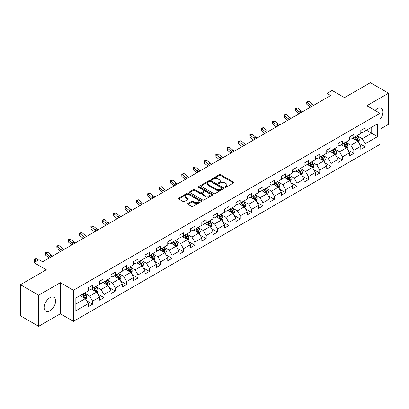 <?xml version="1.0" encoding="UTF-8"?>
<svg xmlns="http://www.w3.org/2000/svg" width="409" height="409" viewBox="0 0 409 409"><rect width="100%" height="100%" fill="white"/><g stroke="black" fill="none" stroke-linecap="round" stroke-linejoin="round"><path stroke-width="0.61" d="M224.981 187.322A0.706 0.409 0 0 0 225.978 187.322L233.57 182.935A1.012 0.583 0 0 0 233.866 182.526A1.012 0.583 0 0 0 233.57 182.112L220.707 174.684A1.012 0.583 0 0 0 219.28 174.684L211.688 179.07A0.706 0.409 0 0 0 211.479 179.357A0.706 0.409 0 0 0 211.688 179.648A0.706 0.409 0 0 0 212.685 179.648L213.672 179.081A3.236 1.866 0 0 1 218.242 179.081L219.316 179.699A3.236 1.866 0 0 1 220.262 181.018A3.236 1.866 0 0 1 219.316 182.337L218.334 182.905A0.706 0.409 0 0 0 218.125 183.196A0.706 0.409 0 0 0 218.334 183.483A0.706 0.409 0 0 0 219.331 183.483L220.318 182.915A3.236 1.866 0 0 1 224.889 182.915L225.962 183.534A3.236 1.866 0 0 1 226.908 184.853A3.236 1.866 0 0 1 225.962 186.177L224.981 186.744A0.706 0.409 0 0 0 224.771 187.031A0.706 0.409 0 0 0 224.981 187.322L224.981 186.744M49.934 310.804A8.032 4.637 120 0 0 55.184 303.723A8.032 4.637 120 0 0 53.952 297.292A8.032 4.637 120 0 0 49.934 297.686A8.032 4.637 120 0 0 44.688 304.766A8.032 4.637 120 0 0 45.92 311.198A8.032 4.637 120 0 0 49.934 310.804M379.961 119.479A8.032 4.637 120 0 0 381.28 108.308A8.032 4.637 120 0 0 377.267 108.707A8.032 4.637 120 0 0 375.084 110.471M187.905 203.483A1.012 0.583 0 0 0 187.613 203.897A1.012 0.583 0 0 0 187.905 204.311L191.514 206.392A1.012 0.583 0 0 0 192.946 206.392L201.376 201.525A1.012 0.583 0 0 0 201.673 201.11A1.012 0.583 0 0 0 201.376 200.696L188.513 193.273A1.012 0.583 0 0 0 187.087 193.273L178.651 198.14A1.012 0.583 0 0 0 178.355 198.554A1.012 0.583 0 0 0 178.651 198.963L183.012 201.484A1.012 0.583 0 0 0 184.444 201.484L188.048 199.398A1.012 0.583 0 0 0 188.344 198.989A1.012 0.583 0 0 0 188.048 198.575L185.891 197.327A2.705 1.559 0 0 1 185.098 196.223A2.705 1.559 0 0 1 186.765 194.781A2.705 1.559 0 0 1 189.71 195.119L198.181 200.006A2.705 1.559 0 0 1 198.973 201.11A2.705 1.559 0 0 1 197.302 202.552A2.705 1.559 0 0 1 194.357 202.215L192.946 201.402A1.012 0.583 0 0 0 191.514 201.402L187.905 203.483L187.905 204.311L191.514 202.24L191.514 201.402M379.961 129.259L388.55 124.3L388.55 93.196L370.349 82.69L344.501 97.608L332.128 90.466L327.031 93.405L330.671 95.507L42.654 261.791L39.013 259.689L33.916 262.634L33.916 276.924M38.65 295.206L38.65 326.31L60.348 313.785L60.348 282.68L38.65 295.206L20.45 284.7L46.294 269.776L33.916 262.634M60.348 282.68L73.451 290.247L379.961 113.288L379.961 144.392L73.451 321.351L73.451 290.247M388.55 93.196L366.853 105.721L379.961 113.288M213.743 193.559A1.012 0.583 0 0 0 215.17 193.559L223.605 188.692A1.012 0.583 0 0 0 223.897 188.278A1.012 0.583 0 0 0 223.605 187.869L210.737 180.441A1.012 0.583 0 0 0 209.311 180.441L200.88 185.308A1.012 0.583 0 0 0 200.584 185.722A1.012 0.583 0 0 0 200.88 186.136L213.743 193.559M198.697 187.475A0.706 0.409 0 0 1 199.413 187.573L199.413 186.734L212.491 194.285A1.012 0.583 0 0 1 212.787 194.694A1.012 0.583 0 0 1 212.491 195.108L204.06 199.975A1.012 0.583 0 0 1 202.629 199.975L189.766 192.552L193.375 190.482L193.375 189.643L189.766 191.724A1.012 0.583 0 0 0 189.469 192.138A1.012 0.583 0 0 0 189.766 192.552L189.766 191.724M193.375 190.482A1.012 0.583 0 0 1 194.802 190.482L194.802 189.643A1.012 0.583 0 0 0 193.375 189.643M194.802 189.643L200.021 192.654A1.012 0.583 0 0 0 201.448 192.654L203.846 191.269A1.012 0.583 0 0 0 204.137 190.86A1.012 0.583 0 0 0 203.846 190.446L198.411 187.312A0.706 0.409 0 0 1 198.207 187.02A0.706 0.409 0 0 1 198.641 186.642A0.706 0.409 0 0 1 199.413 186.734M38.65 326.31L20.45 315.804L20.45 284.7M86.519 300.692L92.598 304.204L92.598 301.136L99.586 297.098L99.586 300.17L103.958 297.645L103.958 294.577L110.946 290.543L110.946 293.611L115.312 291.09L115.312 288.018L122.301 283.984L122.301 287.052L126.672 284.531L126.672 281.464L133.661 277.43L133.661 280.497L138.027 277.977L138.027 274.904L145.021 270.87L145.021 273.938L149.387 271.418L149.387 268.35L156.376 264.311L156.376 267.384L160.742 264.858L160.742 261.791L167.736 257.757L167.736 260.824L172.102 258.304L172.102 255.236L179.091 251.198L179.091 254.265L183.457 251.745L183.457 248.677L190.451 244.643L190.451 247.711L194.817 245.19L194.817 242.118L201.806 238.084L201.806 241.152L206.177 238.631L206.177 235.564L213.166 231.53L213.166 234.597L217.532 232.072L217.532 229.004L224.521 224.97L224.521 228.038L228.892 225.517L228.892 222.45L235.881 218.411L235.881 221.484L240.247 218.958L240.247 215.891L247.235 211.857L247.235 214.924L251.607 212.404L251.607 209.336L258.595 205.298L258.595 208.365L262.961 205.845L262.961 202.777L269.95 198.743L269.95 201.811L274.321 199.29L274.321 196.218L281.31 192.184L281.31 195.251L285.676 192.731L285.676 189.664L292.665 185.625L292.665 188.697L297.036 186.172L297.036 183.104L304.025 179.07L304.025 182.138L308.391 179.617L308.391 176.55L315.38 172.511L315.38 175.584L319.751 173.058L319.751 169.991L326.74 165.957L326.74 169.024L331.106 166.504L331.106 163.431L338.095 159.398L338.095 162.465L342.466 159.945L342.466 156.877L349.455 152.843L349.455 155.911L353.821 153.385L353.821 150.318L360.81 146.284L360.81 149.351L365.181 146.831L365.181 143.763L377.558 136.616L377.558 123.84L371.73 127.199L371.73 133.252L377.558 136.616M92.598 304.204L88.232 306.724L88.232 303.657L75.854 310.804L75.854 298.023L88.232 290.881L88.232 287.808L92.598 285.288L92.598 288.355L99.586 284.321L99.586 281.254L103.958 278.728L103.958 281.801L110.946 277.762L110.946 274.695L115.312 272.174L115.312 275.242L122.301 271.208L122.301 268.14L126.672 265.615L126.672 268.682L133.661 264.649L133.661 261.581L138.027 259.061L138.027 262.128L145.021 258.094L145.021 255.022L149.387 252.501L149.387 255.569L156.376 251.535L156.376 248.468L160.742 245.947L160.742 249.015L167.736 244.976L167.736 241.908L172.102 239.388L172.102 242.455L179.091 238.421L179.091 235.354L183.457 232.828L183.457 235.901L190.451 231.862L190.451 228.795L194.817 226.274L194.817 229.342L201.806 225.308L201.806 222.24L206.177 219.715L206.177 222.782L213.166 218.749L213.166 215.681L217.532 213.161L217.532 216.228L224.521 212.194L224.521 209.122L228.892 206.601L228.892 209.669L235.881 205.635L235.881 202.567L240.247 200.042L240.247 203.115L247.235 199.076L247.235 196.008L251.607 193.488L251.607 196.555L258.595 192.521L258.595 189.454L262.961 186.928L262.961 190.001L269.95 185.962L269.95 182.895L274.321 180.374L274.321 183.442L281.31 179.408L281.31 176.335L285.676 173.815L285.676 176.882L292.665 172.849L292.665 169.781L297.036 167.261L297.036 170.328L304.025 166.289L304.025 163.222L308.391 160.701L308.391 163.769L315.38 159.735L315.38 156.667L319.751 154.142L319.751 157.214L326.74 153.176L326.74 150.108L331.106 147.588L331.106 150.655L338.095 146.621L338.095 143.554L342.466 141.028L342.466 144.096L349.455 140.062L349.455 136.995L353.821 134.474L353.821 137.542L360.81 133.508L360.81 130.435L365.181 127.915L365.181 130.982L377.558 123.84M91.432 289.03L96.677 292.057L89.689 296.09L84.443 293.064M88.232 289.199L89.689 290.037L92.598 288.355M89.689 296.09L92.598 301.136M96.677 292.057L99.586 297.098M102.792 282.471L108.032 285.497L101.043 289.531L95.803 286.504M99.586 282.639L101.043 283.483L103.958 281.801M101.043 289.531L103.958 294.577M108.032 285.497L110.946 290.543M114.152 275.917L119.392 278.943L112.403 282.977L107.158 279.95M110.946 276.085L112.403 276.924L115.312 275.242M112.403 282.977L115.312 288.018M119.392 278.943L122.301 283.984M125.507 269.357L130.747 272.384L123.758 276.418L118.518 273.391M122.301 269.526L123.758 270.364L126.672 268.682M123.758 276.418L126.672 281.464M130.747 272.384L133.661 277.43M136.867 262.798L142.107 265.824L135.118 269.863L129.873 266.837M133.661 262.967L135.118 263.81L138.027 262.128M135.118 269.863L138.027 274.904M142.107 265.824L145.021 270.87M148.222 256.244L153.462 259.27L146.473 263.304L141.233 260.277M145.021 256.412L146.473 257.251L149.387 255.569M146.473 263.304L149.387 268.35M153.462 259.27L156.376 264.311M159.582 249.684L164.822 252.711L157.833 256.75L152.588 253.723M156.376 249.853L157.833 250.697L160.742 249.015M157.833 256.75L160.742 261.791M164.822 252.711L167.736 257.757M170.936 243.13L176.177 246.157L169.188 250.19L163.948 247.164M167.736 243.299L169.188 244.137L172.102 242.455M169.188 250.19L172.102 255.236M176.177 246.157L179.091 251.198M182.296 236.571L187.537 239.597L180.548 243.631L175.308 240.604M179.091 236.739L180.548 237.578L183.457 235.901M180.548 243.631L183.457 248.677M187.537 239.597L190.451 244.643M193.651 230.016L198.892 233.043L191.903 237.077L186.662 234.05M190.451 230.18L191.903 231.024L194.817 229.342M191.903 237.077L194.817 242.118M198.892 233.043L201.806 238.084M205.011 223.457L210.252 226.484L203.263 230.518L198.022 227.491M201.806 223.626L203.263 224.464L206.177 222.782M203.263 230.518L206.177 235.564M210.252 226.484L213.166 231.53M216.366 216.898L221.612 219.924L214.618 223.963L209.377 220.937M213.166 217.067L214.618 217.91L217.532 216.228M214.618 223.963L217.532 229.004M221.612 219.924L224.521 224.97M227.726 210.344L232.966 213.37L225.978 217.404L220.737 214.377M224.521 210.512L225.978 211.351L228.892 209.669M225.978 217.404L228.892 222.45M232.966 213.37L235.881 218.411M239.081 203.784L244.326 206.811L237.332 210.845L232.092 207.823M235.881 203.953L237.332 204.797L240.247 203.115M237.332 210.845L240.247 215.891M244.326 206.811L247.235 211.857M250.441 197.23L255.681 200.257L248.692 204.29L243.452 201.264M247.235 197.399L248.692 198.237L251.607 196.555M248.692 204.29L251.607 209.336M255.681 200.257L258.595 205.298M261.796 190.671L267.041 193.697L260.052 197.731L254.807 194.704M258.595 190.839L260.052 191.678L262.961 190.001M260.052 197.731L262.961 202.777M267.041 193.697L269.95 198.743M273.156 184.111L278.396 187.138L271.407 191.177L266.167 188.15M269.95 184.28L271.407 185.124L274.321 183.442M271.407 191.177L274.321 196.218M278.396 187.138L281.31 192.184M284.511 177.557L289.756 180.584L282.767 184.617L277.522 181.591M281.31 177.726L282.767 178.564L285.676 176.882M282.767 184.617L285.676 189.664M289.756 180.584L292.665 185.625M295.871 170.998L301.111 174.024L294.122 178.063L288.882 175.037M292.665 171.167L294.122 172.01L297.036 170.328M294.122 178.063L297.036 183.104M301.111 174.024L304.025 179.07M307.225 164.444L312.471 167.47L305.482 171.504L300.237 168.477M304.025 164.612L305.482 165.451L308.391 163.769M305.482 171.504L308.391 176.55M312.471 167.47L315.38 172.511M318.585 157.884L323.826 160.911L316.837 164.945L311.597 161.918M315.38 158.053L316.837 158.891L319.751 157.214M316.837 164.945L319.751 169.991M323.826 160.911L326.74 165.957M329.94 151.33L335.186 154.357L328.197 158.39L322.952 155.364M326.74 151.494L328.197 152.337L331.106 150.655M328.197 158.39L331.106 163.431M335.186 154.357L338.095 159.398M341.3 144.771L346.541 147.797L339.552 151.831L334.311 148.804M338.095 144.939L339.552 145.778L342.466 144.096M339.552 151.831L342.466 156.877M346.541 147.797L349.455 152.843M352.655 138.211L357.901 141.238L350.912 145.277L345.666 142.25M349.455 138.38L350.912 139.224L353.821 137.542M350.912 145.277L353.821 150.318M357.901 141.238L360.81 146.284M366.49 130.226L371.73 133.252L362.267 138.717L357.026 135.691M360.81 131.826L362.267 132.664L365.181 130.982M362.267 138.717L365.181 143.763M60.348 313.785L73.451 321.351M327.031 93.405L327.031 97.608M75.854 304.076L85.317 298.611L80.077 295.584M85.317 298.611L88.232 303.657M359.102 143.319L365.181 146.831M347.742 149.878L353.821 153.385M336.387 156.437L342.466 159.945M325.027 162.992L331.106 166.504M313.672 169.551L319.751 173.058M302.312 176.105L308.391 179.617M290.957 182.665L297.036 186.172M279.598 189.219L285.676 192.731M268.243 195.778L274.321 199.29M256.883 202.337L262.961 205.845M245.528 208.892L251.607 212.404M234.168 215.451L240.247 218.958M222.808 222.005L228.892 225.517M211.453 228.565L217.532 232.072M200.093 235.124L206.177 238.631M188.738 241.678L194.817 245.19M177.378 248.237L183.457 251.745M166.023 254.792L172.102 258.304M154.663 261.351L160.742 264.858M143.308 267.905L149.387 271.418M131.949 274.465L138.027 277.977M120.594 281.024L126.672 284.531M109.234 287.578L115.312 291.09M97.879 294.137L103.958 297.645M225.262 187.419L225.962 187.015A3.236 1.866 0 0 0 226.908 185.696L226.908 184.853M220.262 181.018L220.262 181.857A3.236 1.866 0 0 1 219.316 183.181L218.616 183.585M233.559 182.946L220.707 175.527A1.012 0.583 0 0 0 219.28 175.527L211.969 179.745M223.605 187.869L223.605 188.692L210.737 181.279A1.012 0.583 0 0 0 209.311 181.279L200.891 186.141M221.816 188.569A0.706 0.409 0 0 0 222.026 188.278A0.706 0.409 0 0 0 221.816 187.992L210.528 181.473A0.706 0.409 0 0 0 209.526 181.473L208.488 182.071A3.236 1.866 0 0 0 207.542 183.39A3.236 1.866 0 0 0 208.488 184.71L216.208 189.168A3.236 1.866 0 0 0 220.778 189.168L221.816 188.569L221.816 189.408A0.706 0.409 0 0 0 222.026 189.122L222.026 188.278M207.542 183.39L207.542 184.229A3.236 1.866 0 0 0 208.488 185.553L208.488 184.71M221.816 189.408L220.778 190.006A3.236 1.866 0 0 1 216.208 190.006L208.488 185.553M194.802 190.482L200.021 193.493A1.012 0.583 0 0 0 201.448 193.493L203.846 192.112A1.012 0.583 0 0 0 204.137 191.698L204.137 190.86M199.413 187.573L212.476 195.113M205.436 195.778A2.705 1.559 0 0 0 208.38 196.115A2.705 1.559 0 0 0 210.047 194.674A2.705 1.559 0 0 0 209.255 193.569L206.274 191.847A1.012 0.583 0 0 0 204.843 191.847L202.45 193.232A1.012 0.583 0 0 0 202.153 193.641A1.012 0.583 0 0 0 202.45 194.055L205.436 195.778L205.436 196.617A2.705 1.559 0 0 0 208.38 196.959A2.705 1.559 0 0 0 210.047 195.517L210.047 194.674M202.153 193.641L202.153 194.485A1.012 0.583 0 0 0 202.45 194.899L202.45 194.055M205.436 196.617L202.45 194.899M198.973 201.11L198.973 201.954A2.705 1.559 0 0 1 197.302 203.396A2.705 1.559 0 0 1 194.357 203.053L192.946 202.24A1.012 0.583 0 0 0 191.514 202.24M185.098 196.223L185.098 197.061A2.705 1.559 0 0 0 185.891 198.166L185.891 197.327M188.038 199.408L185.891 198.166M201.366 201.53L188.513 194.111A1.012 0.583 0 0 0 187.087 194.111L178.667 198.973M358.473 142.235L359.342 140.052A2.73 1.575 -120 0 0 358.468 137.731L356.965 135.727M354.347 139.188L353.325 137.828M357.476 140.998L357.87 140.169A2.73 1.575 -120 0 0 357.088 138.528L355.585 136.524M354.9 136.918L356.566 139.142A1.391 0.803 60 0 1 356.822 139.566L357.87 140.169M354.71 137.03L356.213 139.034A2.73 1.575 60 0 1 356.996 140.676M312.082 106.238A5.148 2.97 60 0 1 310.661 105.374L307.195 102.454L306.791 104.269L310.257 107.189A7.72 4.458 -120 0 0 310.334 107.25M313.902 105.19A5.148 2.97 60 0 1 312.481 104.321L309.015 101.406L307.195 102.454L306.694 101.907L309.015 101.406M306.791 104.269L306.694 101.907M347.118 148.794L347.982 146.611A2.73 1.575 -120 0 0 347.113 144.29L345.61 142.281M342.993 145.747L341.97 144.382M346.121 147.552L346.51 146.729A2.73 1.575 -120 0 0 345.728 145.088L344.225 143.078M343.545 143.477L345.211 145.701A1.391 0.803 60 0 1 345.462 146.125L346.51 146.729M343.35 143.585L344.853 145.594A2.73 1.575 60 0 1 345.636 147.23M335.758 155.348L336.627 153.171A2.73 1.575 -120 0 0 335.753 150.844L334.25 148.84M331.633 152.301L330.61 150.941M334.761 154.111L335.15 153.283A2.73 1.575 -120 0 0 334.373 151.642L332.87 149.638M332.185 150.031L333.851 152.26A1.391 0.803 60 0 1 334.107 152.68L335.15 153.283M331.996 150.144L333.499 152.148A2.73 1.575 60 0 1 334.281 153.789M300.727 112.797A5.148 2.97 60 0 1 299.306 111.928L295.835 109.014L295.431 110.829L298.902 113.743A7.72 4.458 -120 0 0 298.974 113.804M302.548 111.744A5.148 2.97 60 0 1 301.126 110.88L297.655 107.961L295.835 109.014L295.339 108.467L297.655 107.961M295.431 110.829L295.339 108.467M289.368 119.351A5.148 2.97 60 0 1 287.946 118.487L284.48 115.568L284.076 117.388L287.542 120.302A7.72 4.458 -120 0 0 287.619 120.364M291.188 118.303A5.148 2.97 60 0 1 289.766 117.434L286.3 114.52L284.48 115.568L283.979 115.026L284.71 114.602L286.3 114.52M284.076 117.388L283.979 115.026M324.403 161.908L325.267 159.725A2.73 1.575 -120 0 0 324.398 157.404L322.895 155.394M320.273 158.861L319.255 157.501M323.407 160.665L323.795 159.842A2.73 1.575 -120 0 0 323.013 158.201L321.51 156.197M320.83 156.591L322.496 158.815A1.391 0.803 60 0 1 322.747 159.239L323.795 159.842M320.636 156.698L322.139 158.707A2.73 1.575 60 0 1 322.921 160.348M313.043 168.467L313.913 166.284A2.73 1.575 -120 0 0 313.038 163.958L311.535 161.954M308.918 165.42L307.895 164.055M312.047 167.225L312.435 166.402A2.73 1.575 -120 0 0 311.658 164.761L310.155 162.751M309.47 163.145L311.137 165.374A1.391 0.803 60 0 1 311.392 165.793L312.435 166.402M309.281 163.257L310.784 165.262A2.73 1.575 60 0 1 311.566 166.903M301.689 175.021L302.553 172.838A2.73 1.575 -120 0 0 301.684 170.517L300.18 168.513M297.558 171.974L296.54 170.614M300.692 173.784L301.08 172.956A2.73 1.575 -120 0 0 300.298 171.315L298.795 169.311M298.115 169.704L299.782 171.928A1.391 0.803 60 0 1 300.032 172.353L301.08 172.956M297.921 169.812L299.424 171.821A2.73 1.575 60 0 1 300.206 173.462M278.013 125.911A5.148 2.97 60 0 1 276.591 125.042L273.12 122.127L272.716 123.942L276.187 126.862A7.72 4.458 -120 0 0 276.259 126.923M279.833 124.857A5.148 2.97 60 0 1 278.411 123.993L274.94 121.074L273.12 122.127L272.624 121.58L274.94 121.074M272.716 123.942L272.624 121.58M266.653 132.465A5.148 2.97 60 0 1 265.231 131.601L261.765 128.687L261.356 130.502L264.827 133.416A7.72 4.458 -120 0 0 264.904 133.477M268.473 131.417A5.148 2.97 60 0 1 267.051 130.553L263.585 127.634L261.765 128.687L261.264 128.14L263.585 127.634M261.356 130.502L261.264 128.14M255.298 139.024A5.148 2.97 60 0 1 253.877 138.16L250.405 135.241L250.001 137.056L253.473 139.975A7.72 4.458 -120 0 0 253.544 140.036M257.118 137.971A5.148 2.97 60 0 1 255.697 137.107L252.225 134.193L250.405 135.241L249.909 134.694L250.635 134.275L252.225 134.193M250.001 137.056L249.909 134.694M243.938 145.584A5.148 2.97 60 0 1 242.517 144.714L239.05 141.8L238.641 143.615L242.113 146.529A7.72 4.458 -120 0 0 242.189 146.591M245.758 144.53A5.148 2.97 60 0 1 244.337 143.666L240.87 140.747L239.05 141.8L238.549 141.253L240.87 140.747M238.641 143.615L238.549 141.253M232.583 152.138A5.148 2.97 60 0 1 231.162 151.274L227.69 148.355L227.286 150.169L230.758 153.089A7.72 4.458 -120 0 0 230.829 153.15M234.403 151.09A5.148 2.97 60 0 1 232.982 150.221L229.51 147.306L227.69 148.355L227.194 147.813L227.92 147.388L229.51 147.306M227.286 150.169L227.194 147.813M221.223 158.697A5.148 2.97 60 0 1 219.802 157.828L216.335 154.914L215.926 156.729L219.398 159.648A7.72 4.458 -120 0 0 219.475 159.709M223.043 157.644A5.148 2.97 60 0 1 221.622 156.78L218.155 153.861L216.335 154.914L215.834 154.367L218.155 153.861M215.926 156.729L215.834 154.367M209.868 165.251A5.148 2.97 60 0 1 208.447 164.387L204.975 161.473L204.572 163.288L208.043 166.202A7.72 4.458 -120 0 0 208.115 166.264M211.688 164.203A5.148 2.97 60 0 1 210.267 163.334L206.796 160.42L204.975 161.473L204.48 160.926L205.206 160.502L206.796 160.42M204.572 163.288L204.48 160.926M198.508 171.811A5.148 2.97 60 0 1 197.087 170.947L193.615 168.027L193.212 169.842L196.683 172.762A7.72 4.458 -120 0 0 196.76 172.823M200.328 170.757A5.148 2.97 60 0 1 198.907 169.893L195.436 166.979L193.615 168.027L193.12 167.48L193.846 167.061L195.436 166.979M193.212 169.842L193.12 167.48M187.153 178.365A5.148 2.97 60 0 1 185.732 177.501L182.261 174.587L181.857 176.402L185.328 179.316A7.72 4.458 -120 0 0 185.4 179.377M188.973 177.317A5.148 2.97 60 0 1 187.552 176.453L184.081 173.534L182.261 174.587L181.765 174.04L184.081 173.534M181.857 176.402L181.765 174.04M175.793 184.924A5.148 2.97 60 0 1 174.372 184.06L170.901 181.141L170.497 182.956L173.968 185.875A7.72 4.458 -120 0 0 174.04 185.937M177.613 183.871A5.148 2.97 60 0 1 176.192 183.007L172.721 180.093L170.901 181.141L170.405 180.594L171.131 180.175L172.721 180.093M170.497 182.956L170.405 180.594M164.438 191.484A5.148 2.97 60 0 1 163.017 190.614L159.546 187.7L159.142 189.515L162.613 192.429A7.72 4.458 -120 0 0 162.685 192.491M166.258 190.43A5.148 2.97 60 0 1 164.837 189.566L161.366 186.647L159.546 187.7L159.045 187.153L161.366 186.647M159.142 189.515L159.045 187.153M153.078 198.038A5.148 2.97 60 0 1 151.657 197.174L148.186 194.255L147.782 196.075L151.253 198.989A7.72 4.458 -120 0 0 151.325 199.05M154.899 196.99A5.148 2.97 60 0 1 153.477 196.121L150.006 193.206L148.186 194.255L147.69 193.713L148.416 193.288L150.006 193.206M147.782 196.075L147.69 193.713M141.724 204.597A5.148 2.97 60 0 1 140.302 203.728L136.831 200.814L136.427 202.629L139.893 205.548A7.72 4.458 -120 0 0 139.97 205.609M143.544 203.544A5.148 2.97 60 0 1 142.122 202.68L138.651 199.761L136.831 200.814L136.33 200.267L138.651 199.761M136.427 202.629L136.33 200.267M130.364 211.151A5.148 2.97 60 0 1 128.942 210.287L125.471 207.373L125.067 209.188L128.538 212.102A7.72 4.458 -120 0 0 128.61 212.164M132.184 210.103A5.148 2.97 60 0 1 130.762 209.234L127.291 206.32L125.471 207.373L124.975 206.826L127.291 206.32M125.067 209.188L124.975 206.826M119.009 217.711A5.148 2.97 60 0 1 117.587 216.847L114.116 213.927L113.712 215.742L117.178 218.662A7.72 4.458 -120 0 0 117.255 218.723M120.829 216.658A5.148 2.97 60 0 1 119.408 215.794L115.936 212.879L114.116 213.927L113.615 213.38L115.936 212.879M113.712 215.742L113.615 213.38M107.649 224.27A5.148 2.97 60 0 1 106.228 223.401L102.756 220.487L102.352 222.302L105.824 225.216A7.72 4.458 -120 0 0 105.895 225.277M109.469 223.217A5.148 2.97 60 0 1 108.048 222.353L104.576 219.434L102.756 220.487L102.26 219.94L104.576 219.434M102.352 222.302L102.26 219.94M96.289 230.824A5.148 2.97 60 0 1 94.873 229.96L91.401 227.041L90.997 228.856L94.464 231.775A7.72 4.458 -120 0 0 94.54 231.837M98.109 229.776A5.148 2.97 60 0 1 96.693 228.907L93.221 225.993L91.401 227.041L90.9 226.499L91.631 226.075L93.221 225.993M90.997 228.856L90.9 226.499M84.934 237.384A5.148 2.97 60 0 1 83.513 236.514L80.041 233.6L79.637 235.415L83.109 238.335A7.72 4.458 -120 0 0 83.18 238.396M86.754 236.33A5.148 2.97 60 0 1 85.333 235.466L81.861 232.547L80.041 233.6L79.545 233.053L81.861 232.547M79.637 235.415L79.545 233.053M73.574 243.938A5.148 2.97 60 0 1 72.153 243.074L68.686 240.155L68.283 241.975L71.749 244.889A7.72 4.458 -120 0 0 71.826 244.95M75.394 242.89A5.148 2.97 60 0 1 73.973 242.021L70.506 239.107L68.686 240.155L68.185 239.613L68.916 239.188L70.506 239.107M68.283 241.975L68.185 239.613M290.329 181.581L291.198 179.398A2.73 1.575 -120 0 0 290.324 177.077L288.82 175.067M286.203 178.534L285.18 177.169M289.332 180.338L289.72 179.515A2.73 1.575 -120 0 0 288.943 177.874L287.44 175.865M286.755 176.264L288.422 178.488A1.391 0.803 60 0 1 288.677 178.907L289.72 179.515M286.566 176.371L288.069 178.375A2.73 1.575 60 0 1 288.851 180.016M278.974 188.135L279.838 185.957A2.73 1.575 -120 0 0 278.969 183.631L277.466 181.627M274.843 185.088L273.825 183.728M277.977 186.898L278.365 186.069A2.73 1.575 -120 0 0 277.583 184.428L276.08 182.424M275.4 182.818L277.067 185.042A1.391 0.803 60 0 1 277.317 185.466L278.365 186.069M275.206 182.93L276.709 184.934A2.73 1.575 60 0 1 277.491 186.576M267.614 194.694L268.478 192.511A2.73 1.575 -120 0 0 267.609 190.19L266.106 188.181M263.488 191.647L262.466 190.282M266.617 193.452L267.005 192.629A2.73 1.575 -120 0 0 266.228 190.988L264.725 188.984M264.04 189.377L265.707 191.601A1.391 0.803 60 0 1 265.957 192.025L267.005 192.629M263.851 189.485L265.354 191.494A2.73 1.575 60 0 1 266.131 193.135M256.259 201.248L257.123 199.071A2.73 1.575 -120 0 0 256.254 196.744L254.751 194.74M252.128 198.207L251.111 196.841M255.257 200.011L255.651 199.183A2.73 1.575 -120 0 0 254.868 197.547L253.365 195.538M252.68 195.931L254.352 198.161A1.391 0.803 60 0 1 254.602 198.58L255.651 199.183M252.491 196.044L253.994 198.048A2.73 1.575 60 0 1 254.776 199.689M244.899 207.808L245.763 205.625A2.73 1.575 -120 0 0 244.894 203.304L243.391 201.3M240.773 204.761L239.751 203.401M243.902 206.571L244.291 205.742A2.73 1.575 -120 0 0 243.513 204.101L242.01 202.097M241.325 202.491L242.992 204.715A1.391 0.803 60 0 1 243.243 205.139L244.291 205.742M241.136 202.598L242.639 204.607A2.73 1.575 60 0 1 243.416 206.248M233.544 214.367L234.408 212.184A2.73 1.575 -120 0 0 233.539 209.858L232.036 207.854M229.413 211.32L228.396 209.955M232.542 213.125L232.936 212.302A2.73 1.575 -120 0 0 232.154 210.661L230.65 208.651M229.965 209.05L231.637 211.274A1.391 0.803 60 0 1 231.888 211.693L232.936 212.302M229.776 209.157L231.279 211.162A2.73 1.575 60 0 1 232.061 212.803M222.184 220.921L223.048 218.738A2.73 1.575 -120 0 0 222.179 216.417L220.676 214.413M218.058 217.874L217.036 216.514M221.187 219.684L221.576 218.856A2.73 1.575 -120 0 0 220.799 217.215L219.296 215.211M218.611 215.604L220.277 217.828A1.391 0.803 60 0 1 220.528 218.253L221.576 218.856M218.421 215.717L219.924 217.721A2.73 1.575 60 0 1 220.702 219.362M210.829 227.481L211.693 225.298A2.73 1.575 -120 0 0 210.824 222.977L209.321 220.967M206.698 224.434L205.681 223.069M209.827 226.238L210.221 225.415A2.73 1.575 -120 0 0 209.439 223.774L207.936 221.765M207.251 222.164L208.917 224.388A1.391 0.803 60 0 1 209.173 224.812L210.221 225.415M207.061 222.271L208.564 224.275A2.73 1.575 60 0 1 209.347 225.916M199.469 234.035L200.333 231.857A2.73 1.575 -120 0 0 199.464 229.531L197.961 227.527M195.344 230.988L194.321 229.628M198.472 232.798L198.861 231.969A2.73 1.575 -120 0 0 198.084 230.328L196.581 228.324M195.896 228.718L197.562 230.947A1.391 0.803 60 0 1 197.813 231.366L198.861 231.969M195.707 228.83L197.21 230.834A2.73 1.575 60 0 1 197.987 232.476M188.109 240.594L188.978 238.411A2.73 1.575 -120 0 0 188.109 236.09L186.606 234.081M183.984 237.547L182.966 236.187M187.112 239.352L187.506 238.529A2.73 1.575 -120 0 0 186.724 236.888L185.221 234.884M184.536 235.277L186.202 237.501A1.391 0.803 60 0 1 186.458 237.926L187.506 238.529M184.347 235.385L185.85 237.394A2.73 1.575 60 0 1 186.632 239.035M176.754 247.154L177.618 244.971A2.73 1.575 -120 0 0 176.749 242.644L175.246 240.64M172.629 244.107L171.606 242.742M175.758 245.911L176.146 245.088A2.73 1.575 -120 0 0 175.364 243.447L173.866 241.438M173.181 241.831L174.847 244.061A1.391 0.803 60 0 1 175.098 244.48L176.146 245.088M172.992 241.944L174.495 243.948A2.73 1.575 60 0 1 175.272 245.589M165.394 253.708L166.264 251.525A2.73 1.575 -120 0 0 165.394 249.204L163.891 247.2M161.269 250.661L160.251 249.301M164.398 252.471L164.791 251.642A2.73 1.575 -120 0 0 164.009 250.001L162.506 247.997M161.821 248.391L163.488 250.615A1.391 0.803 60 0 1 163.743 251.039L164.791 251.642M161.632 248.498L163.135 250.507A2.73 1.575 60 0 1 163.917 252.148M154.04 260.267L154.904 258.084A2.73 1.575 -120 0 0 154.035 255.763L152.531 253.754M149.914 257.22L148.891 255.855M153.043 259.025L153.431 258.202A2.73 1.575 -120 0 0 152.649 256.561L151.151 254.551M150.466 254.95L152.133 257.174A1.391 0.803 60 0 1 152.383 257.593L153.431 258.202M150.277 255.058L151.78 257.062A2.73 1.575 60 0 1 152.557 258.703M142.68 266.821L143.549 264.643A2.73 1.575 -120 0 0 142.675 262.317L141.177 260.313M138.554 263.774L137.536 262.414M141.683 265.584L142.076 264.756A2.73 1.575 -120 0 0 141.294 263.115L139.791 261.111M139.106 261.504L140.773 263.728A1.391 0.803 60 0 1 141.028 264.153L142.076 264.756M138.917 261.617L140.42 263.621A2.73 1.575 60 0 1 141.202 265.262M131.325 273.381L132.189 271.198A2.73 1.575 -120 0 0 131.32 268.877L129.817 266.867M127.199 270.334L126.177 268.969M130.328 272.138L130.716 271.315A2.73 1.575 -120 0 0 129.934 269.674L128.431 267.67M127.751 268.064L129.418 270.288A1.391 0.803 60 0 1 129.668 270.712L130.716 271.315M127.562 268.171L129.065 270.18A2.73 1.575 60 0 1 129.842 271.821M119.965 279.935L120.834 277.757A2.73 1.575 -120 0 0 119.96 275.431L118.462 273.427M115.839 276.893L114.817 275.528M118.968 278.698L119.362 277.869A2.73 1.575 -120 0 0 118.579 276.228L117.076 274.224M116.391 274.618L118.058 276.847A1.391 0.803 60 0 1 118.313 277.266L119.362 277.869M116.202 274.73L117.705 276.735A2.73 1.575 60 0 1 118.487 278.376M108.61 286.494L109.474 284.311A2.73 1.575 -120 0 0 108.605 281.99L107.102 279.986M104.484 283.447L103.462 282.087M107.613 285.257L108.002 284.429A2.73 1.575 -120 0 0 107.219 282.788L105.716 280.784M105.036 281.177L106.703 283.401A1.391 0.803 60 0 1 106.953 283.826L108.002 284.429M104.847 281.285L106.345 283.294A2.73 1.575 60 0 1 107.127 284.935M97.25 293.054L98.119 290.871A2.73 1.575 -120 0 0 97.245 288.544L95.742 286.54M93.124 290.007L92.102 288.642M96.253 291.811L96.647 290.988A2.73 1.575 -120 0 0 95.864 289.347L94.361 287.338M93.676 287.731L95.343 289.961A1.391 0.803 60 0 1 95.599 290.38L96.647 290.988M93.487 287.844L94.99 289.848A2.73 1.575 60 0 1 95.772 291.489M62.219 250.497A5.148 2.97 60 0 1 60.798 249.633L57.326 246.714L56.923 248.529L60.394 251.448A7.72 4.458 -120 0 0 60.466 251.509M64.039 249.444A5.148 2.97 60 0 1 62.618 248.58L59.147 245.666L57.326 246.714L56.831 246.167L57.557 245.748L59.147 245.666M56.923 248.529L56.831 246.167M50.859 257.051A5.148 2.97 60 0 1 49.438 256.187L45.972 253.273L45.568 255.088L49.034 258.002A7.72 4.458 -120 0 0 49.111 258.064M52.679 256.003A5.148 2.97 60 0 1 51.258 255.139L47.792 252.22L45.972 253.273L45.471 252.726L47.792 252.22M45.568 255.088L45.471 252.726M85.895 299.608L86.759 297.425A2.73 1.575 -120 0 0 85.89 295.104L84.387 293.1M81.769 296.561L80.747 295.201M84.898 298.371L85.287 297.542A2.73 1.575 -120 0 0 84.505 295.901L83.001 293.897M82.321 294.291L83.988 296.515A1.391 0.803 60 0 1 84.239 296.939L85.287 297.542M82.132 294.403L83.63 296.407A2.73 1.575 60 0 1 84.412 298.049M38.129 260.201L36.432 258.779L34.612 259.827L34.208 261.642L34.785 262.133M36.309 261.254L34.116 259.28L34.842 258.861L36.432 258.779M34.208 261.642L34.116 259.28M225.962 187.015L225.962 186.177M218.334 183.483L218.334 182.905M219.316 183.181L219.316 182.337M211.688 179.648L211.688 179.07M219.28 175.527L219.28 174.684M220.707 175.527L220.707 174.684M233.57 182.935L233.57 182.112M200.88 186.136L200.88 185.308M209.311 181.279L209.311 180.441M210.737 181.279L210.737 180.441M216.208 190.006L216.208 189.168M220.778 190.006L220.778 189.168M200.021 193.493L200.021 192.654M201.448 193.493L201.448 192.654M203.846 192.112L203.846 191.269M212.491 195.108L212.491 194.285M192.946 202.24L192.946 201.402M194.357 203.053L194.357 202.215M188.048 199.398L188.048 198.575M178.651 198.963L178.651 198.14M187.087 194.111L187.087 193.273M188.513 194.111L188.513 193.273M201.376 201.525L201.376 200.696M357.63 141.085L359.322 140.108M357.088 138.528L358.468 137.731M355.145 139.648L356.213 139.034M310.661 105.374L312.481 104.321M346.275 147.644L347.967 146.662M345.728 145.088L347.113 144.29M343.79 146.207L344.853 145.594M334.915 154.198L336.607 153.222M334.373 151.642L335.753 150.844M332.43 152.767L333.499 152.148M299.306 111.928L301.126 110.88M287.946 118.487L289.766 117.434M323.56 160.757L325.252 159.781M323.013 158.201L324.398 157.404M321.075 159.321L322.139 158.707M312.2 167.312L313.892 166.335M311.658 164.761L313.038 163.958M309.715 165.88L310.784 165.262M300.84 173.871L302.537 172.895M300.298 171.315L301.684 170.517M298.36 172.434L299.424 171.821M276.591 125.042L278.411 123.993M265.231 131.601L267.051 130.553M253.877 138.16L255.697 137.107M242.517 144.714L244.337 143.666M231.162 151.274L232.982 150.221M219.802 157.828L221.622 156.78M208.447 164.387L210.267 163.334M197.087 170.947L198.907 169.893M185.732 177.501L187.552 176.453M174.372 184.06L176.192 183.007M163.017 190.614L164.837 189.566M151.657 197.174L153.477 196.121M140.302 203.728L142.122 202.68M128.942 210.287L130.762 209.234M117.587 216.847L119.408 215.794M106.228 223.401L108.048 222.353M94.873 229.96L96.693 228.907M83.513 236.514L85.333 235.466M72.153 243.074L73.973 242.021M289.485 180.425L291.177 179.449M288.943 177.874L290.324 177.077M287 178.994L288.069 178.375M278.125 186.985L279.822 186.008M277.583 184.428L278.969 183.631M275.646 185.553L276.709 184.934M266.77 193.544L268.462 192.562M266.228 190.988L267.609 190.19M264.286 192.107L265.354 191.494M255.41 200.098L257.103 199.122M254.868 197.547L256.254 196.744M252.926 198.667L253.994 198.048M244.055 206.657L245.748 205.681M243.513 204.101L244.894 203.304M241.571 205.221L242.639 204.607M232.695 213.212L234.388 212.235M232.154 210.661L233.539 209.858M230.211 211.78L231.279 211.162M221.341 219.771L223.033 218.795M220.799 217.215L222.179 216.417M218.856 218.334L219.924 217.721M209.981 226.33L211.673 225.349M209.439 223.774L210.824 222.977M207.496 224.894L208.564 224.275M198.626 232.885L200.318 231.908M198.084 230.328L199.464 229.531M196.141 231.453L197.21 230.834M187.266 239.444L188.958 238.467M186.724 236.888L188.109 236.09M184.781 238.007L185.85 237.394M175.911 245.998L177.603 245.022M175.364 243.447L176.749 242.644M173.426 244.567L174.495 243.948M164.551 252.558L166.243 251.581M164.009 250.001L165.394 249.204M162.066 251.121L163.135 250.507M153.196 259.112L154.888 258.135M152.649 256.561L154.035 255.763M150.711 257.68L151.78 257.062M141.836 265.671L143.528 264.695M141.294 263.115L142.675 262.317M139.351 264.234L140.42 263.621M130.481 272.23L132.173 271.249M129.934 269.674L131.32 268.877M127.997 270.794L129.065 270.18M119.121 278.785L120.813 277.808M118.579 276.228L119.96 275.431M116.637 277.353L117.705 276.735M107.766 285.344L109.459 284.367M107.219 282.788L108.605 281.99M105.282 283.907L106.345 283.294M96.406 291.898L98.099 290.922M95.864 289.347L97.245 288.544M93.922 290.467L94.99 289.848M60.798 249.633L62.618 248.58M49.438 256.187L51.258 255.139M85.052 298.458L86.744 297.481M84.505 295.901L85.89 295.104M82.567 297.021L83.63 296.407"/></g></svg>
